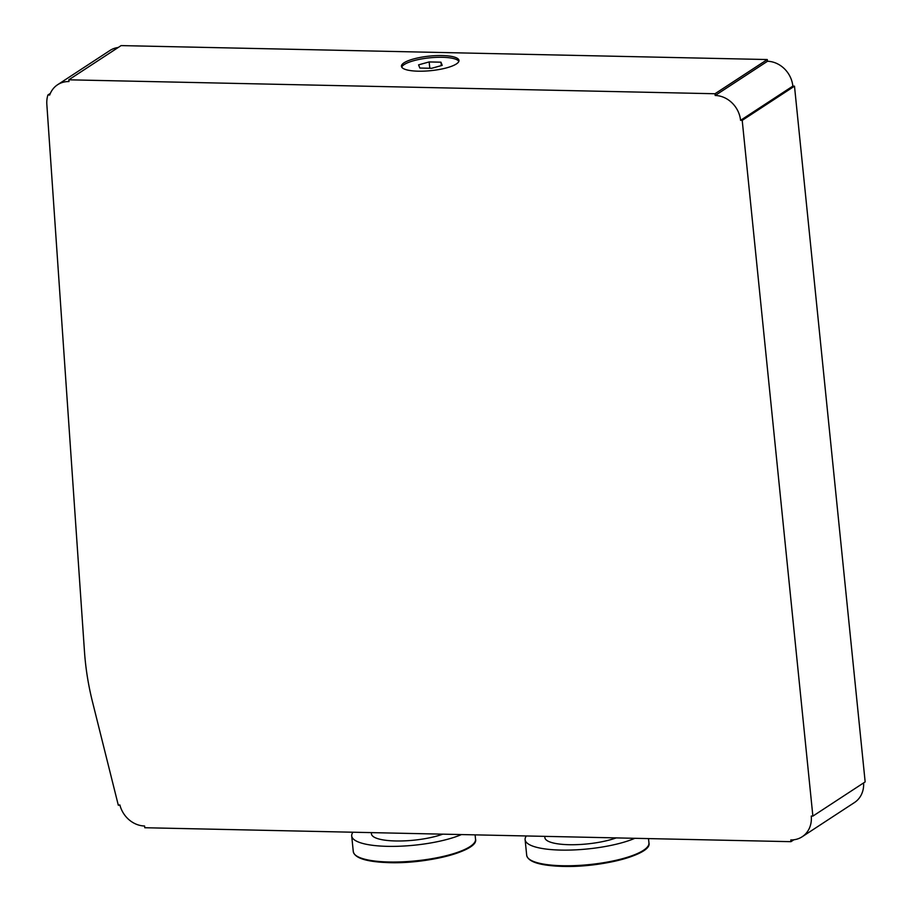 <?xml version="1.0" encoding="UTF-8"?>
<svg xmlns="http://www.w3.org/2000/svg" width="912" height="912" viewBox="0 0 912 912"><rect width="100%" height="100%" fill="white"/><g stroke="black" fill="none" stroke-linecap="round" stroke-linejoin="round"><path stroke-width="1.37" d="M442.172 55.552A28.91 7.307 174.2 0 1 458.987 60.454A28.91 7.307 174.2 0 1 418.266 71.193A28.91 7.307 174.2 0 1 401.451 66.291A28.91 7.307 174.2 0 1 442.172 55.552M401.747 67.146A28.91 7.307 174.2 0 1 442.343 57.296A28.91 7.307 174.2 0 1 458.861 61.343M371.344 832.622L371.469 833.933A41.564 10.511 -5.8 0 0 395.648 840.967A41.564 10.511 -5.8 0 0 442.799 834.161M352.967 832.223A61.435 15.538 -5.8 0 0 351.701 835.939A61.435 15.538 -5.8 0 0 387.429 846.347A61.435 15.538 -5.8 0 0 461.472 834.56M544.749 836.361L544.886 837.672A41.564 10.511 -5.8 0 0 569.054 844.706A41.564 10.511 -5.8 0 0 616.204 837.9M526.384 835.962A61.435 15.538 -5.8 0 0 525.107 839.678A61.435 15.538 -5.8 0 0 560.834 850.087A61.435 15.538 -5.8 0 0 634.889 838.299M84.474 651.533L46.843 104.458A27.109 23.564 56.8 0 1 47.903 94.985L49.704 95.019A25.297 22.002 56.8 0 1 57.604 84.736A25.297 22.002 56.8 0 1 68.981 81.556L68.81 79.811L715.019 93.742L715.19 95.486A25.297 22.002 56.8 0 1 740.567 120.327L742.208 120.373L812.877 816.115L811.235 816.069A25.297 22.002 56.8 0 1 802.184 836.749A25.297 22.002 56.8 0 1 790.807 839.929L790.989 841.673L144.78 827.731L144.598 825.998A25.297 22.002 56.8 0 1 119.894 804.965L118.309 805.205L92.408 701.51A271.058 235.684 56.8 0 1 84.474 651.533M793.885 839.77L790.989 841.673M715.019 93.742L767.3 59.542L121.091 45.6L68.81 79.811M767.3 59.542L767.471 61.275L715.19 95.486M767.471 61.275A25.297 22.002 56.8 0 1 792.847 86.116L740.567 120.327M792.847 86.116L794.489 86.161L742.208 120.373M794.489 86.161L865.157 781.903L812.877 816.115M863.607 782.918A25.297 22.002 56.8 0 1 854.476 802.537L802.184 836.749M50.354 93.377L47.903 94.985M57.604 84.736L109.885 50.525A25.297 22.002 56.8 0 1 118.195 47.492M431.627 68.297L442.195 65.368L440.963 62.187L429.153 61.936L418.585 64.855L419.816 68.035L431.627 68.297M429.803 68.252L429.153 61.936M441.317 65.618L440.963 62.187M475.54 839.177C479.062 850.565 428.583 863.938 389.367 862.661C366.795 861.931 354.757 858.249 353.286 851.591A61.435 15.538 -5.8 0 0 389.014 862A61.435 15.538 -5.8 0 0 475.54 839.177L475.095 834.856M356.318 855.775A60.534 15.31 -5.8 0 0 389.264 862.627M648.945 842.916C652.468 854.305 602 867.677 562.784 866.4C540.2 865.67 528.173 861.988 526.703 855.331A61.435 15.538 -5.8 0 0 562.43 865.739A61.435 15.538 -5.8 0 0 648.945 842.916L648.512 838.595M529.735 859.514A60.534 15.31 -5.8 0 0 562.681 866.366M562.886 866.366A60.534 15.31 -5.8 0 0 646.813 847.624M389.481 862.627A60.534 15.31 -5.8 0 0 473.408 843.885M353.286 851.591L351.701 835.939M526.703 855.331L525.107 839.678"/></g></svg>

